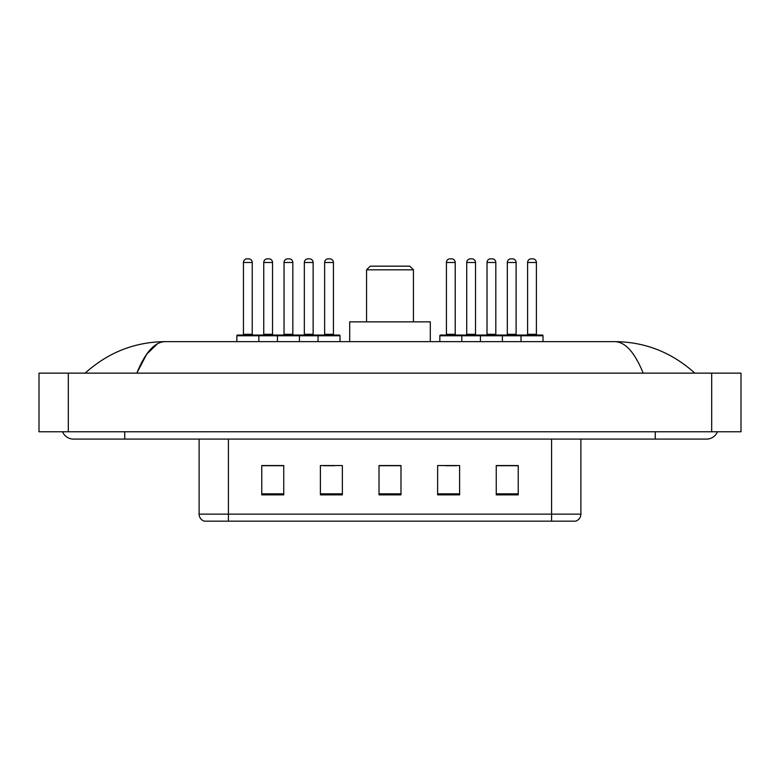 <?xml version="1.0" encoding="UTF-8"?>
<svg xmlns="http://www.w3.org/2000/svg" width="780" height="780" viewBox="0 0 780 780"><rect width="100%" height="100%" fill="white"/><g stroke="black" fill="none" stroke-linecap="round" stroke-linejoin="round"><path stroke-width="1.17" d="M62.576 431.769A11.729 11.729 0 0 0 73.437 439.091A11.729 11.729 0 0 1 62.576 431.769A11.729 11.729 0 0 0 73.437 439.091L706.563 439.091A11.729 11.729 0 0 0 717.425 431.769A11.729 11.729 0 0 1 706.563 439.091A11.729 11.729 0 0 0 717.425 431.769A11.729 11.729 0 0 1 706.563 439.091M643.188 373.142C634.783 352.453 625.336 341.952 614.864 341.64L165.136 341.64C154.664 341.952 145.216 352.453 136.812 373.142L146.679 354.198L157.531 343.697M68.308 373.142L741 373.142L741 431.769L39 431.769L39 373.142L68.308 373.142L68.308 431.769M614.864 341.64C645.109 341.874 671.775 352.375 694.834 373.142L692.338 370.88M87.662 370.88L85.166 373.142C108.118 352.423 134.774 341.913 165.136 341.64M551.577 521.167L551.577 514.137L580.885 514.137C580.681 517.647 578.926 519.987 575.611 521.167L204.389 521.167A7.332 7.332 0 0 1 199.114 514.137L199.114 439.091M518.232 494.861L518.232 465.553L496.255 465.553L496.255 494.861L518.232 494.861M459.615 494.861L459.615 465.553L437.629 465.553L437.629 494.861L459.615 494.861M283.744 494.861L283.744 465.553L261.768 465.553L261.768 494.861L283.744 494.861M342.371 494.861L342.371 465.553L320.385 465.553L320.385 494.861L342.371 494.861M400.988 494.861L400.988 465.553L379.012 465.553L379.012 494.861L400.988 494.861M496.255 465.699L517.208 465.699M506.22 465.699L496.909 465.699M323.534 465.699L334.532 465.699M282.945 465.699L273.634 465.699M262.645 465.699L283.744 465.699M445.322 465.699L456.319 465.699M400.988 465.699L379.012 465.699M366.551 269.822L413.449 269.822L409.783 266.165L370.217 266.165L366.551 269.822L366.551 321.848M413.449 269.822L413.449 321.848M430.306 341.64L430.306 321.848L349.694 321.848L349.694 341.64M318.045 341.64L318.045 335.77A0.731 0.731 0 0 1 318.776 335.039L339.29 335.039A0.731 0.731 0 0 1 340.022 335.77L236.847 335.77A0.731 0.731 0 0 1 237.578 335.039L258.102 335.039A0.731 0.731 0 0 1 258.833 335.77L258.833 341.64M252.242 262.499L243.448 262.499A3.666 3.666 0 0 1 247.104 258.833L248.576 258.833A3.666 3.666 0 0 1 252.242 262.499L252.242 334.308A0.731 0.731 0 0 0 252.973 335.039M243.448 262.499L243.448 334.308A0.731 0.731 0 0 1 242.716 335.039M236.847 335.77L236.847 341.64M277.446 341.64L277.446 335.77A0.731 0.731 0 0 1 278.177 335.039L298.691 335.039A0.731 0.731 0 0 1 299.432 335.77L299.432 341.64M292.831 262.499L284.037 262.499A3.666 3.666 0 0 1 287.703 258.833L289.165 258.833A3.666 3.666 0 0 1 292.831 262.499L292.831 334.308A0.731 0.731 0 0 0 293.563 335.039M284.037 262.499L284.037 334.308A0.731 0.731 0 0 1 283.306 335.039M333.43 262.499L324.636 262.499A3.666 3.666 0 0 1 328.302 258.833L329.764 258.833A3.666 3.666 0 0 1 333.43 262.499L333.43 334.308A0.731 0.731 0 0 0 334.162 335.039M324.636 262.499L324.636 334.308A0.731 0.731 0 0 1 323.905 335.039M340.022 335.77L340.022 341.64M521.02 341.64L521.02 335.77A0.731 0.731 0 0 1 521.752 335.039L542.275 335.039A0.731 0.731 0 0 1 543.007 335.77L439.832 335.77A0.731 0.731 0 0 1 440.563 335.039L461.077 335.039A0.731 0.731 0 0 1 461.809 335.77L461.809 341.64M455.218 334.308A0.731 0.731 0 0 0 455.949 335.039L445.692 335.039A0.731 0.731 0 0 0 446.423 334.308L455.218 334.308L455.218 262.499A3.666 3.666 0 0 0 451.552 258.833L450.089 258.833A3.666 3.666 0 0 0 446.423 262.499L446.423 334.308M439.832 335.77L439.832 341.64M480.421 341.64L480.421 335.77A0.731 0.731 0 0 1 481.153 335.039L501.676 335.039A0.731 0.731 0 0 1 502.408 335.77L502.408 341.64M495.817 334.308A0.731 0.731 0 0 0 496.548 335.039L486.291 335.039A0.731 0.731 0 0 0 487.022 334.308L495.817 334.308L495.817 262.499A3.666 3.666 0 0 0 492.151 258.833L490.688 258.833A3.666 3.666 0 0 0 487.022 262.499L487.022 334.308M536.406 334.308A0.731 0.731 0 0 0 537.137 335.039L526.88 335.039A0.731 0.731 0 0 0 527.611 334.308L536.406 334.308L536.406 262.499A3.666 3.666 0 0 0 532.75 258.833L531.277 258.833A3.666 3.666 0 0 0 527.611 262.499L527.611 334.308M543.007 335.77L543.007 341.64M278.401 335.039L257.878 335.039M263.747 262.499A3.666 3.666 0 0 1 267.404 258.833L268.876 258.833A3.666 3.666 0 0 1 272.532 262.499L263.747 262.499L263.747 334.308A0.731 0.731 0 0 1 263.006 335.039M272.532 262.499L272.532 334.308A0.731 0.731 0 0 0 273.273 335.039M318.991 335.039L298.477 335.039M304.337 262.499A3.666 3.666 0 0 1 308.002 258.833L309.465 258.833A3.666 3.666 0 0 1 313.131 262.499L304.337 262.499L304.337 334.308A0.731 0.731 0 0 1 303.605 335.039M313.131 262.499L313.131 334.308A0.731 0.731 0 0 0 313.862 335.039M481.377 335.039L460.863 335.039M466.723 262.499A3.666 3.666 0 0 1 470.389 258.833L471.851 258.833A3.666 3.666 0 0 1 475.517 262.499L466.723 262.499L466.723 334.308A0.731 0.731 0 0 1 465.991 335.039M475.517 262.499L475.517 334.308A0.731 0.731 0 0 0 476.248 335.039M521.976 335.039L501.452 335.039M507.322 262.499A3.666 3.666 0 0 1 510.978 258.833L512.45 258.833A3.666 3.666 0 0 1 516.106 262.499L507.322 262.499L507.322 334.308A0.731 0.731 0 0 1 506.581 335.039M516.106 262.499L516.106 334.308A0.731 0.731 0 0 0 516.847 335.039M655.268 431.769L655.268 439.091M124.732 431.769L124.732 439.091M711.692 373.142L711.692 431.769M199.114 514.137L228.423 514.137L228.423 521.167M228.423 439.091L228.423 514.137L551.577 514.137L551.577 439.091M400.988 493.837L379.012 493.837M342.371 493.837L320.385 493.837M283.744 493.837L261.768 493.837M459.615 493.837L437.629 493.837M518.232 493.837L496.255 493.837M243.448 334.308L252.242 334.308M284.037 334.308L292.831 334.308M324.636 334.308L333.43 334.308M455.218 262.499L446.423 262.499M495.817 262.499L487.022 262.499M536.406 262.499L527.611 262.499M263.747 334.308L272.532 334.308M304.337 334.308L313.131 334.308M466.723 334.308L475.517 334.308M507.322 334.308L516.106 334.308M580.885 514.137L580.885 439.091"/></g></svg>
